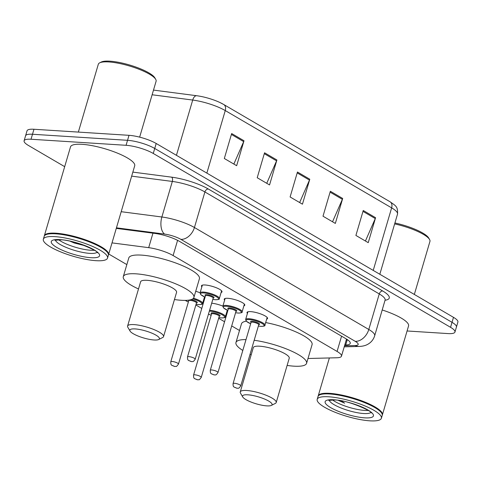 <?xml version="1.0" encoding="UTF-8"?>
<svg xmlns="http://www.w3.org/2000/svg" width="482" height="482" viewBox="0 0 482 482"><rect width="100%" height="100%" fill="white"/><g stroke="black" fill="none" stroke-linecap="round" stroke-linejoin="round"><path stroke-width="0.72" d="M201.85 286.85A10.706 2.537 16.4 0 1 201.458 285.814A10.706 2.537 16.4 0 1 205.151 284.989A10.706 2.537 16.4 0 1 216.424 287.79A10.706 2.537 16.4 0 1 221.997 291.863A10.706 2.537 16.4 0 1 221.111 292.52M224.63 300.172A10.706 2.537 16.4 0 1 224.238 299.135A10.706 2.537 16.4 0 1 227.926 298.31A10.706 2.537 16.4 0 1 239.205 301.111A10.706 2.537 16.4 0 1 244.778 305.184A10.706 2.537 16.4 0 1 243.886 305.841M247.411 313.493A10.706 2.537 16.4 0 1 247.013 312.457A10.706 2.537 16.4 0 1 250.706 311.631A10.706 2.537 16.4 0 1 261.985 314.433A10.706 2.537 16.4 0 1 267.558 318.506A10.706 2.537 16.4 0 1 266.667 319.162M211.682 303.22A10.706 2.537 16.4 0 1 222.871 306.142M227.787 310.414A10.706 2.537 16.4 0 1 227.161 310.709M195.722 291.279A10.706 2.537 16.4 0 1 200.09 292.821M205.007 297.093A10.706 2.537 16.4 0 1 204.38 297.388M307.998 358.5L336.954 357.758A20.075 4.754 -163.6 0 0 341.485 356.162A20.075 4.754 -163.6 0 0 337.075 351.438L173.11 255.55A20.075 4.754 -163.6 0 0 148.691 247.664L112.017 242.886M108.739 254.014L126.838 264.6M195.867 304.973L201.777 308.426M218.647 318.295L224.558 321.747M231.697 325.928L239.506 330.489M64.684 166.67L28.51 145.51A20.075 4.754 16.4 0 1 24.1 140.786A20.075 4.754 16.4 0 1 31.023 139.244L126.073 145.299A20.075 4.754 16.4 0 1 153.264 153.463L450.556 327.32A20.075 4.754 16.4 0 1 454.96 332.044A20.075 4.754 16.4 0 1 448.037 333.586L407.073 330.977M24.1 140.786L27.04 130.809A20.075 4.754 16.4 0 1 33.963 129.26L129.013 135.322L127.543 140.31A20.075 4.754 16.4 0 1 154.734 148.474L452.026 322.331A20.075 4.754 16.4 0 1 456.43 327.055A20.075 4.754 16.4 0 0 452.026 322.331L154.734 148.474A20.075 4.754 16.4 0 0 127.543 140.31L32.493 134.255L127.543 140.31L126.073 145.299M25.57 135.797A20.075 4.754 16.4 0 1 32.493 134.255A20.075 4.754 16.4 0 0 25.57 135.797M344.763 345.016L345.708 344.992A20.075 4.754 -163.6 0 0 350.239 343.389A20.075 4.754 -163.6 0 0 345.829 338.665L179.364 241.313A20.075 4.754 -163.6 0 0 154.945 233.427L116.276 228.39M347.835 339.973A20.075 4.754 16.4 0 1 347.173 340.003L346.233 340.027M389.836 201.651A6.694 4.7 120.3 0 1 390.065 201.777A6.694 4.7 120.3 0 1 391.637 207.869L225.263 110.571A26.769 6.338 -163.6 0 0 192.704 100.057A6.694 3.609 -82.6 0 1 196.758 95.731L153.493 90.098L196.752 95.731A6.694 3.609 -82.6 0 1 196.764 95.731L196.764 95.731A21.949 5.2 16.4 0 1 196.891 95.749A21.949 5.2 16.4 0 1 220.015 102.558A21.949 5.2 16.4 0 1 223.461 104.359M129.013 135.322A20.075 4.754 16.4 0 1 156.198 143.485L453.49 317.343A20.075 4.754 16.4 0 1 457.9 322.066L454.96 332.044M375.58 217.707L368.236 242.657L355.903 235.439L363.247 210.489L375.58 217.707A5.356 3.76 -59.7 0 1 375.267 218.569L362.982 211.387M276.897 159.994L269.552 184.943L257.213 177.731L264.558 152.782L276.897 159.994A5.356 3.76 -59.7 0 1 276.578 160.855L264.293 153.674M244 140.756L236.656 165.706L224.323 158.494L231.661 133.544L244 140.756A5.356 3.76 -59.7 0 1 243.681 141.618L231.402 134.436M342.684 198.47L335.339 223.419L323.006 216.201L330.351 191.258L342.684 198.47A5.356 3.76 -59.7 0 1 342.371 199.331L330.086 192.149M309.787 179.232L302.449 204.181L290.11 196.969L297.454 172.02L309.787 179.232A5.356 3.76 -59.7 0 1 309.474 180.093L297.189 172.911M299.641 202.536L309.474 180.093M332.532 221.774L342.371 199.331M233.848 164.067L243.681 141.618M266.745 183.299L276.578 160.855M365.428 241.012L375.267 218.569M78.349 132.092L98.316 64.257A30.113 7.134 16.4 0 1 99.678 62.847L101.268 62.039A28.775 6.814 16.4 0 1 109.89 61.172A28.775 6.814 16.4 0 1 154.812 77.801L155.71 79.337A30.113 7.134 16.4 0 1 156.096 81.265L139.647 137.141M99.678 62.847A30.113 7.134 16.4 0 1 108.697 61.937A30.113 7.134 16.4 0 1 155.71 79.337M44.278 236.096A33.463 7.923 16.4 0 1 44.344 235.776A33.463 7.923 16.4 0 1 55.888 233.198A33.463 7.923 16.4 0 1 91.122 241.946A33.463 7.923 16.4 0 1 108.546 254.671A33.463 7.923 16.4 0 1 108.426 254.972M44.344 235.776L70.505 146.89A33.463 7.923 16.4 0 1 82.042 144.317A33.463 7.923 16.4 0 1 117.283 153.065A33.463 7.923 16.4 0 1 134.707 165.79L108.546 254.671M43.338 239.205L44.163 236.397A33.463 7.923 16.4 0 1 45.676 234.83L46.073 234.626A33.125 7.845 16.4 0 1 56.002 233.631A33.125 7.845 16.4 0 1 107.715 252.767L107.938 253.152A33.463 7.923 16.4 0 1 108.36 255.291L107.534 258.099A33.463 7.923 16.4 0 1 95.996 260.678A33.463 7.923 16.4 0 1 60.756 251.929A33.463 7.923 16.4 0 1 43.338 239.205A33.463 7.923 16.4 0 1 54.876 236.626A33.463 7.923 16.4 0 1 90.11 245.374A33.463 7.923 16.4 0 1 107.534 258.099M45.676 234.83A33.463 7.923 16.4 0 1 55.701 233.824A33.463 7.923 16.4 0 1 107.938 253.152M94.345 250.26A21.823 5.169 16.4 0 1 90.676 250.254A21.823 5.169 16.4 0 1 58.671 239.759M70.179 241.253L74.222 242.988L85.037 245.73M83.814 245.266L75.114 242.464M154.107 339.985A15.394 3.645 16.4 0 1 130.074 331.092A15.394 3.645 16.4 0 1 135.189 328.923A15.394 3.645 16.4 0 1 152.969 333.622A15.394 3.645 16.4 0 1 158.717 339.521A15.394 3.645 16.4 0 1 154.107 339.985M130.074 331.092L127.826 327.242A18.738 4.44 16.4 0 1 127.591 326.049A18.738 4.44 16.4 0 1 134.05 324.603A18.738 4.44 16.4 0 1 153.782 329.501A18.738 4.44 16.4 0 1 163.543 336.629A18.738 4.44 16.4 0 1 162.693 337.508L158.717 339.521M163.543 336.629L176.575 292.345A18.738 4.44 -163.6 0 0 166.82 285.217A18.738 4.44 -163.6 0 0 147.088 280.319A18.738 4.44 -163.6 0 0 140.624 281.759L127.591 326.049M138.503 288.959A36.807 8.718 16.4 0 1 123.29 276.662A36.807 8.718 16.4 0 1 135.984 273.824A36.807 8.718 16.4 0 1 174.743 283.446A36.807 8.718 16.4 0 1 193.909 297.442A36.807 8.718 16.4 0 1 181.214 300.28A36.807 8.718 16.4 0 1 174.454 299.539M123.29 276.662L128.796 257.948A36.807 8.718 16.4 0 1 141.491 255.117A36.807 8.718 16.4 0 1 180.25 264.738A36.807 8.718 16.4 0 1 199.415 278.735L193.909 297.442M266.769 405.874A15.394 3.645 16.4 0 1 242.741 396.981A15.394 3.645 16.4 0 1 247.856 394.812A15.394 3.645 16.4 0 1 265.63 399.506A15.394 3.645 16.4 0 1 271.384 405.41A15.394 3.645 16.4 0 1 266.769 405.874M242.741 396.981L240.494 393.131A18.738 4.44 16.4 0 1 240.259 391.932A18.738 4.44 16.4 0 1 246.718 390.492A18.738 4.44 16.4 0 1 266.45 395.391A18.738 4.44 16.4 0 1 276.21 402.518A18.738 4.44 16.4 0 1 275.361 403.392L271.384 405.41M276.21 402.518L289.242 358.228A18.738 4.44 -163.6 0 0 279.488 351.107A18.738 4.44 -163.6 0 0 259.75 346.209A18.738 4.44 -163.6 0 0 253.291 347.649L240.259 391.932M254.177 340.28A36.807 8.718 16.4 0 1 290.315 350.565A36.807 8.718 16.4 0 1 306.576 363.332A36.807 8.718 16.4 0 1 293.881 366.163A36.807 8.718 16.4 0 1 287.121 365.428M251.17 354.848A36.807 8.718 16.4 0 1 250.044 354.324M242.808 350.462A36.807 8.718 16.4 0 1 235.957 342.545A36.807 8.718 16.4 0 1 246.001 339.605M235.957 342.545L241.464 323.838A36.807 8.718 16.4 0 1 246.26 321.199M265.672 322.554A36.807 8.718 16.4 0 1 312.083 344.618L306.576 363.332M318.132 396.246A33.463 7.923 16.4 0 1 318.198 395.927A33.463 7.923 16.4 0 1 329.742 393.348A33.463 7.923 16.4 0 1 364.976 402.096A33.463 7.923 16.4 0 1 382.401 414.821A33.463 7.923 16.4 0 1 382.28 415.123M317.192 399.355L318.018 396.547A33.463 7.923 16.4 0 1 319.53 394.981L319.928 394.782A33.125 7.845 16.4 0 1 329.851 393.782A33.125 7.845 16.4 0 1 381.569 412.923L381.792 413.309A33.463 7.923 16.4 0 1 382.214 415.448L381.389 418.249A33.463 7.923 16.4 0 1 369.851 420.828A33.463 7.923 16.4 0 1 334.61 412.08A33.463 7.923 16.4 0 1 317.192 399.355A33.463 7.923 16.4 0 1 328.73 396.782A33.463 7.923 16.4 0 1 363.964 405.531A33.463 7.923 16.4 0 1 381.389 418.249M319.53 394.981A33.463 7.923 16.4 0 1 329.555 393.975A33.463 7.923 16.4 0 1 381.792 413.309M368.2 410.411A21.823 5.169 16.4 0 1 364.531 410.405A21.823 5.169 16.4 0 1 332.526 399.909M338.352 400.379L344.612 403.163L341.377 400.873M382.262 309.992A33.463 7.923 16.4 0 1 408.555 325.94L382.401 414.821M394.644 223.907A30.113 7.134 16.4 0 1 429.564 239.488A30.113 7.134 16.4 0 1 429.944 241.416L414.339 294.448M394.921 222.979A28.775 6.814 16.4 0 1 428.667 237.951L429.564 239.488M344.612 403.163L339.605 400.572M152.957 233.168L148.691 247.664M177.587 240.343L173.11 255.55M341.569 336.177L337.075 351.438M132.845 172.11L171.658 177.165A30.113 7.134 16.4 0 1 208.29 188.998L382.654 290.965A30.113 7.134 16.4 0 1 385.136 300.238A26.769 6.338 -163.6 0 0 379.262 293.93L204.898 191.957A26.769 6.338 -163.6 0 0 172.339 181.443L131.658 176.141M153.264 153.463L156.198 143.485M31.023 139.244L33.963 129.26M450.556 327.32L453.49 317.343M121.193 211.694L161.874 216.996L172.339 181.443A3.344 1.801 97.4 0 0 171.658 177.165M344.528 345.811L355.144 345.54A13.382 3.169 -163.6 0 0 355.222 341.322L180.864 239.355A13.382 3.169 -163.6 0 0 164.585 234.095A13.382 7.218 -82.6 0 1 161.874 216.996A26.769 6.338 16.4 0 1 194.433 227.51L204.898 191.957A3.344 2.35 120.3 0 1 208.29 188.998M180.864 239.355A13.382 9.399 -59.7 0 0 194.433 227.51L368.796 329.477L379.262 293.93A3.344 2.35 120.3 0 1 382.654 290.965M355.222 341.322A13.382 9.399 -59.7 0 0 368.796 329.477A26.769 6.338 16.4 0 1 374.677 335.773L385.196 299.708M164.585 234.095L116.445 227.823M344.232 346.829L359.156 346.444A13.382 10.477 -91.5 0 1 355.144 345.54M347.173 340.003L345.708 344.992M206.856 173.11L225.263 110.571A6.694 4.7 -59.7 0 0 223.69 104.48L390.065 201.777C395.644 205.832 398.054 206.368 397.511 214.165A26.769 6.338 -163.6 0 0 391.637 207.869L373.231 270.402M176.436 155.318L192.704 100.057L152.119 94.767M96.93 252.273A21.823 5.169 16.4 0 1 89.76 253.375A21.823 5.169 16.4 0 1 67.986 248.152A21.823 5.169 16.4 0 1 55.406 240.048M90.899 257.695A25.166 5.959 16.4 0 1 56.816 247.465A25.166 5.959 16.4 0 1 59.973 239.608A25.166 5.959 16.4 0 1 94.05 249.839A25.166 5.959 16.4 0 1 90.899 257.695M370.785 412.423A21.823 5.169 16.4 0 1 363.615 413.526A21.823 5.169 16.4 0 1 341.84 408.302A21.823 5.169 16.4 0 1 329.26 400.205M364.754 417.846A25.166 5.959 16.4 0 1 330.67 407.615A25.166 5.959 16.4 0 1 333.827 399.759A25.166 5.959 16.4 0 1 367.905 409.989A25.166 5.959 16.4 0 1 364.754 417.846M193.481 298.238A10.038 2.38 16.4 0 1 202.609 303.401C203.079 304.106 201.777 304.504 198.692 304.6L196.078 304.269A9.369 2.217 -163.6 0 0 198.554 304.558A9.369 2.217 -163.6 0 0 201.265 302.744A9.369 2.217 -163.6 0 0 192.758 298.87M188.775 300.599A4.687 1.109 16.4 0 1 188.372 300.184M188.757 300.684L170.773 361.807A4.013 0.952 16.4 0 1 172.152 361.5A4.013 0.952 16.4 0 1 176.382 362.548A4.013 0.952 16.4 0 1 178.473 364.073L196.463 302.949A4.013 0.952 -163.6 0 0 194.373 301.419A4.013 0.952 -163.6 0 0 190.143 300.37A4.013 0.952 -163.6 0 0 188.757 300.684L188.842 300.557M174.116 366.302L173.291 365.82L174.116 366.302M191.047 299.641A4.687 1.109 16.4 0 1 196.295 301.431A4.687 1.109 16.4 0 1 196.493 302.871M185.281 300.382A9.369 2.217 -163.6 0 0 188.378 301.979M209.604 310.281A10.038 2.38 16.4 0 1 220.166 312.908A10.038 2.38 16.4 0 1 225.389 316.722C225.859 317.427 224.552 317.831 221.473 317.921L218.852 317.59A9.369 2.217 -163.6 0 0 221.334 317.879A9.369 2.217 -163.6 0 0 222.509 314.957A9.369 2.217 -163.6 0 0 209.821 311.149A9.369 2.217 -163.6 0 0 209.357 311.125M211.556 313.921A4.687 1.109 16.4 0 1 212.695 312.83A4.687 1.109 16.4 0 1 218.623 314.505A4.687 1.109 16.4 0 1 219.274 316.192M211.538 314.005L193.547 375.129A4.013 0.952 16.4 0 1 194.933 374.821A4.013 0.952 16.4 0 1 199.162 375.87A4.013 0.952 16.4 0 1 201.253 377.394L219.244 316.27A4.013 0.952 -163.6 0 0 217.153 314.746A4.013 0.952 -163.6 0 0 212.923 313.692A4.013 0.952 -163.6 0 0 211.538 314.005L211.622 313.878M196.897 379.623L196.072 379.141L196.897 379.623M208.513 313.993A9.369 2.217 -163.6 0 0 211.158 315.3M205.103 297.135L200.735 294.586L200.078 292.863A10.038 2.38 16.4 0 1 203.543 292.092A10.038 2.38 16.4 0 1 214.11 294.713A10.038 2.38 16.4 0 1 219.34 298.533L221.606 290.827M212.809 299.376A9.369 2.217 -163.6 0 0 215.279 299.69A9.369 2.217 -163.6 0 0 216.454 296.761A9.369 2.217 -163.6 0 0 203.766 292.954A9.369 2.217 -163.6 0 0 205.109 297.111M205.507 295.731A4.687 1.109 16.4 0 1 206.645 294.641A4.687 1.109 16.4 0 1 212.568 296.316A4.687 1.109 16.4 0 1 213.225 298.003M213.189 297.93L213.195 298.081A4.013 0.952 -163.6 0 0 211.104 296.55A4.013 0.952 -163.6 0 0 206.874 295.502A4.013 0.952 -163.6 0 0 205.489 295.809L205.573 295.689M195.204 359.204C192.77 362.813 192.776 361.175 191.547 361.651L188.51 360.452C188.354 359.717 187.504 360.994 187.498 356.939A4.013 0.952 16.4 0 1 188.884 356.632A4.013 0.952 16.4 0 1 193.113 357.68A4.013 0.952 16.4 0 1 195.204 359.204L213.195 298.081M190.022 360.952L190.842 361.434L190.022 360.952M227.878 310.456L223.515 307.908L222.859 306.184A10.038 2.38 16.4 0 1 226.323 305.413A10.038 2.38 16.4 0 1 236.891 308.04A10.038 2.38 16.4 0 1 242.121 311.854L244.386 304.148M235.59 312.704A9.369 2.217 -163.6 0 0 238.06 313.011A9.369 2.217 -163.6 0 0 239.235 310.089A9.369 2.217 -163.6 0 0 226.546 306.275A9.369 2.217 -163.6 0 0 227.89 310.432M228.287 309.052A4.687 1.109 16.4 0 1 229.426 307.962A4.687 1.109 16.4 0 1 235.349 309.637A4.687 1.109 16.4 0 1 236.005 311.324M235.969 311.252L235.975 311.402A4.013 0.952 -163.6 0 0 233.884 309.872A4.013 0.952 -163.6 0 0 229.655 308.823A4.013 0.952 -163.6 0 0 228.269 309.137L228.354 309.01M217.985 372.526C215.544 376.135 215.556 374.496 214.327 374.972L211.291 373.773C211.134 373.038 210.279 374.315 210.279 370.26A4.013 0.952 16.4 0 1 211.664 369.953A4.013 0.952 16.4 0 1 215.894 371.001A4.013 0.952 16.4 0 1 217.985 372.526L235.975 311.402M212.803 374.273L213.622 374.755L212.803 374.273M250.658 323.777L246.296 321.229L245.639 319.506A10.038 2.38 16.4 0 1 249.098 318.735A10.038 2.38 16.4 0 1 259.671 321.361A10.038 2.38 16.4 0 1 264.901 325.175L267.167 317.469M258.37 326.025A9.369 2.217 -163.6 0 0 260.84 326.332A9.369 2.217 -163.6 0 0 262.015 323.41A9.369 2.217 -163.6 0 0 249.327 319.602A9.369 2.217 -163.6 0 0 250.664 323.753M251.062 322.374A4.687 1.109 16.4 0 1 252.207 321.283A4.687 1.109 16.4 0 1 258.129 322.958A4.687 1.109 16.4 0 1 258.786 324.645M258.75 324.573L258.756 324.723A4.013 0.952 -163.6 0 0 256.665 323.199A4.013 0.952 -163.6 0 0 252.435 322.145A4.013 0.952 -163.6 0 0 251.05 322.458L251.134 322.331M240.765 385.847C238.325 389.456 238.337 387.817 237.108 388.293L234.071 387.094C233.909 386.359 233.059 387.636 233.059 383.582A4.013 0.952 16.4 0 1 234.445 383.274A4.013 0.952 16.4 0 1 238.674 384.323A4.013 0.952 16.4 0 1 240.765 385.847L258.756 324.723M235.584 387.594L236.403 388.076L235.584 387.594M346.51 339.075L341.485 356.162M359.156 346.444C362.699 346.317 365.615 345.576 367.917 344.22C371.267 342.286 373.514 339.473 374.677 335.773M220.015 102.558L223.69 104.48M397.511 214.165L379.822 274.258M54.846 240.241L60.678 239.831C75.475 239.777 101.557 253.074 97.298 252.737M318.198 395.927L329.375 357.951M328.7 400.397L334.532 399.982C349.329 399.933 375.412 413.231 371.152 412.887M178.473 364.073C175.599 367.947 176.545 365.832 174.821 366.519L171.785 365.32C171.622 364.585 170.773 365.862 170.773 361.807M202.609 303.401L204.525 296.888M185.196 300.388L188.372 302.003M201.253 377.394C198.379 381.268 199.325 379.159 197.602 379.84L194.565 378.641C194.403 377.906 193.553 379.183 193.547 375.129M225.389 316.722L227.305 310.209M208.501 314.029L211.152 315.324M212.803 299.4L215.424 299.732C218.581 299.617 219.888 299.22 219.34 298.533M187.498 356.939L205.489 295.809M200.078 292.863L202.35 285.157M235.584 312.722L238.204 313.053C241.362 312.945 242.669 312.541 242.121 311.854M210.279 370.26L228.269 309.137M222.859 306.184L225.124 298.478M258.364 326.043L260.985 326.374C264.142 326.266 265.449 325.862 264.901 325.175M233.059 383.582L251.05 322.458M245.639 319.506L247.905 311.8"/></g></svg>
